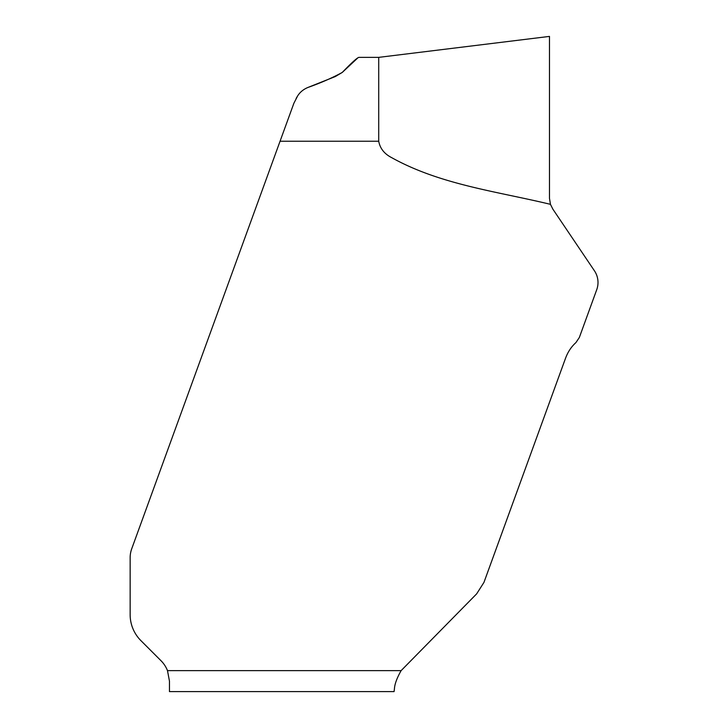 <?xml version="1.0" encoding="UTF-8"?>
<svg xmlns="http://www.w3.org/2000/svg" width="728" height="728" viewBox="0 0 728 728"><rect width="100%" height="100%" fill="white"/><g stroke="black" fill="none" stroke-linecap="round" stroke-linejoin="round"><path stroke-width="1.09" d="M169.46 681.117L167.486 670.634L401.119 670.634C396.906 678.077 394.676 684.156 394.43 688.888L394.076 691.6L169.46 691.6L169.46 681.117L167.486 670.634A28.829 28.829 0 0 0 161.015 660.733L140.895 640.613A36.691 36.691 0 0 1 130.148 614.669L130.148 557.721A26.208 26.208 0 0 1 131.732 548.757L293.885 103.249L297.661 95.878C300.018 92.156 303.412 89.353 307.862 87.487L335.28 76.567L342.287 72.418L357.439 58.258M579.351 337.464L575.894 342.633L579.351 337.464L596.742 289.662A20.966 20.966 0 0 0 594.421 270.771L552.889 209.191L550.45 204.331C497.288 191.482 440.24 184.684 391.673 157.648C384.357 153.899 380.034 148.43 378.715 141.232L280.053 141.232M378.715 141.232L378.715 57.366L358.877 57.366C357.002 57.858 351.469 62.881 342.287 72.418C332.296 77.878 320.821 82.901 307.862 87.487C303.412 89.353 300.018 92.156 297.661 95.878L293.885 103.249M550.45 204.331L549.476 198.28L549.476 36.4L378.715 57.366M401.119 670.634L476.64 593.866L483.956 582.391L565.438 358.522C567.795 352.052 571.28 346.756 575.894 342.633M296.159 98.362L297.661 95.878M549.476 198.28L549.476 36.4L549.476 198.28"/></g></svg>
